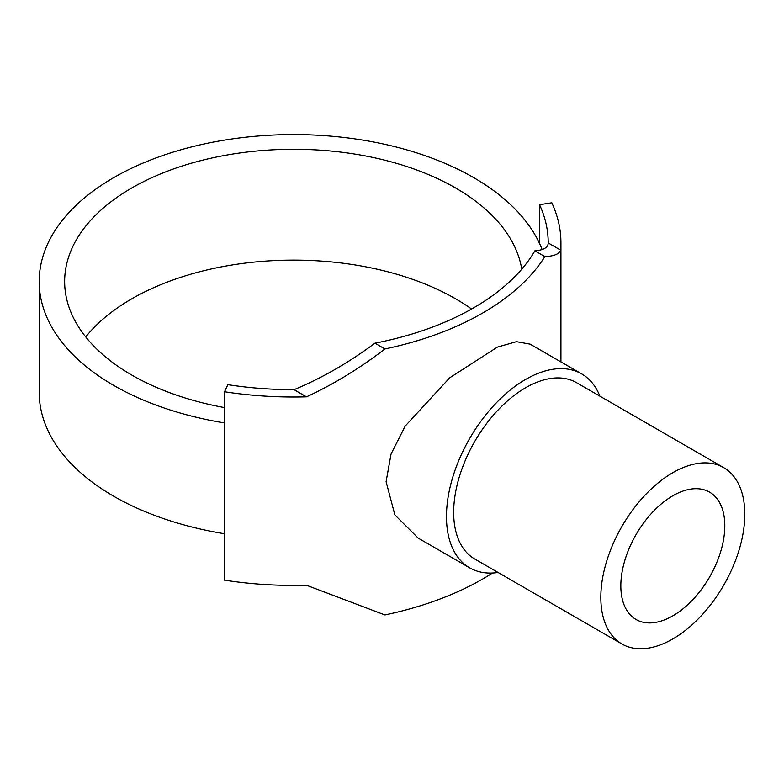 <?xml version="1.0" encoding="UTF-8"?>
<svg xmlns="http://www.w3.org/2000/svg" width="784" height="784" viewBox="0 0 784 784"><rect width="100%" height="100%" fill="white"/><g stroke="black" fill="none" stroke-linecap="round" stroke-linejoin="round"><path stroke-width="1.18" d="M521.752 269.167A229.055 132.241 0 0 0 455.661 188.013A229.055 132.241 0 0 0 206.045 159.348A229.055 132.241 0 0 0 64.651 281.515A229.055 132.241 0 0 0 131.741 375.026A229.055 132.241 0 0 0 224.538 407.592M85.73 336.934A229.055 132.241 180 0 1 455.661 298.841A229.055 132.241 180 0 1 471.576 309.033M542.097 249.528A254.506 146.931 0 0 0 539.529 243.491A254.506 146.931 0 0 0 473.663 177.615A254.506 146.931 0 0 0 196.304 145.765A254.506 146.931 0 0 0 39.2 281.515A254.506 146.931 0 0 0 113.739 385.414A254.506 146.931 0 0 0 224.538 422.919M39.2 281.515L39.2 392.343A254.506 146.931 0 0 0 113.739 496.243A254.506 146.931 0 0 0 224.538 533.747M723.72 467.646L576.554 382.68A101.802 58.771 120 0 0 498.105 409.954A101.802 58.771 120 0 0 453.662 512.403A101.802 58.771 120 0 0 474.751 559.012L621.918 643.978A101.802 58.771 120 0 0 700.367 616.704A101.802 58.771 120 0 0 744.8 514.255A101.802 58.771 120 0 0 723.72 467.646A101.802 58.771 120 0 0 645.271 494.92A101.802 58.771 120 0 0 600.828 597.369A101.802 58.771 120 0 0 621.918 643.978M469.655 567.822L418.186 538.108L394.871 514.921L386.091 481.699L391.04 454.044L405.22 426.045L449.673 377.839L497.379 347.106L516.47 341.667L530.16 344.147L581.64 373.87A111.985 64.651 120 0 0 495.351 403.868A111.985 64.651 120 0 0 446.468 516.558A111.985 64.651 120 0 0 469.655 567.822A111.985 64.651 120 0 0 498.075 572.477M724.808 525.799A73.52 42.444 -60 0 1 692.713 599.789A73.52 42.444 -60 0 1 636.059 619.487A73.52 42.444 -60 0 1 620.83 585.824A73.52 42.444 -60 0 1 652.925 511.834A73.52 42.444 -60 0 1 709.579 492.136A73.52 42.444 -60 0 1 724.808 525.799M599.878 396.155A111.985 64.651 120 0 0 581.64 373.87M294.049 389.668C321.724 378.182 348.684 362.688 374.928 343.186L384.915 348.958C359.552 368.47 333.406 384.425 306.466 396.831A267.226 154.281 180 0 1 224.538 391.755L227.83 384.66A254.506 146.931 0 0 0 294.049 389.668L306.466 396.831M548.202 242.932A254.506 146.931 0 0 0 548.202 242.726A254.506 146.931 0 0 0 539.529 204.702L551.818 202.801A267.226 154.281 180 0 1 560.932 242.726A267.226 154.281 180 0 1 560.619 250.096C559.296 254.016 554.043 256.182 544.88 256.603L534.894 250.831C543.675 250.106 548.114 247.479 548.202 242.932L560.619 250.096M224.538 391.755L224.538 580.16A267.226 154.281 0 0 0 306.466 585.236L384.915 614.94A267.226 154.281 0 0 0 492.509 573.016M384.915 348.958A267.226 154.281 0 0 0 544.88 256.603M534.894 250.831A254.506 146.931 180 0 1 374.928 343.186M539.529 204.702L539.529 243.491M560.932 361.914L560.932 242.726"/></g></svg>
